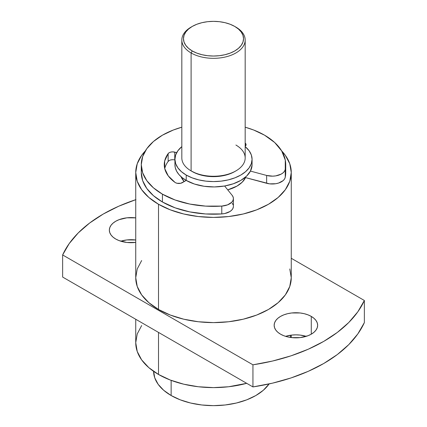 <?xml version="1.0" encoding="UTF-8"?>
<svg xmlns="http://www.w3.org/2000/svg" width="427" height="427" viewBox="0 0 427 427"><rect width="100%" height="100%" fill="white"/><g stroke="black" fill="none" stroke-linecap="round" stroke-linejoin="round"><path stroke-width="0.64" d="M153.592 371.341A59.913 34.587 0 0 0 171.136 395.519A59.913 34.587 0 0 0 269.106 383.937L263.315 390.278L255.864 395.519L246.785 399.821L236.425 403.019L225.189 404.983L213.5 405.65L201.811 404.983L190.575 403.019L180.215 399.821L171.136 395.519L171.136 380.361L171.136 395.519L163.685 390.278L158.15 384.3L154.739 377.81L153.587 371.063M158.513 332.414L158.513 374.463A77.762 44.894 0 0 0 246.683 383.318L228.669 386.75L213.5 387.609L198.331 386.75L183.743 384.193L170.298 380.046L158.513 374.463L158.513 332.414M115.717 239.019A21.75 12.554 180 0 1 109.344 230.142A21.75 12.554 180 0 1 135.738 217.871L126.851 217.823L119.01 219.702L115.717 221.261L113.011 223.166L111.004 225.333L109.766 227.692L109.344 230.142L109.766 232.587L111.004 234.946L113.011 237.113L115.717 239.019L119.01 240.582L126.851 242.456L135.738 242.408A21.75 12.554 180 0 1 115.717 239.019M135.738 239.985A21.75 12.554 0 0 0 120.788 241.196L126.851 239.937L135.738 239.985M280.528 334.17A21.75 12.554 180 0 1 274.155 325.294A21.75 12.554 180 0 1 287.584 313.69A21.75 12.554 180 0 1 311.283 316.412L311.283 334.17L313.989 332.27L315.996 330.098L317.234 327.744L317.656 325.294L317.234 322.844L315.996 320.485L313.989 318.318L311.283 316.412L307.99 314.854L304.227 313.69L300.149 312.975L291.662 312.975L287.584 313.69L283.822 314.854L280.528 316.412L277.822 318.318L275.81 320.485L274.577 322.844L274.155 325.294L274.577 327.744L275.81 330.098L277.822 332.27L280.528 334.17L283.822 335.734L287.584 336.892L291.662 337.608L300.149 337.608L307.99 335.734L311.283 334.17L311.283 316.412A21.75 12.554 180 0 1 317.656 325.294A21.75 12.554 180 0 1 304.227 336.892A21.75 12.554 180 0 1 280.528 334.17M306.212 336.348A21.75 12.554 0 0 0 285.599 336.348L291.662 335.088L295.906 334.848L300.149 335.088L306.212 336.348M141.657 260.534L137.232 268.957L135.738 277.715A77.762 44.894 0 0 0 158.513 309.463L158.513 204.255L170.298 209.838L183.743 213.986L198.331 216.542L213.5 217.407L228.669 216.542L243.257 213.986L256.702 209.838L268.487 204.255L278.158 197.455L285.343 189.689L289.768 181.267L291.262 172.508L289.768 163.754L285.343 155.332L281.687 150.923A77.762 44.894 180 0 1 291.262 172.508A77.762 44.894 180 0 1 243.257 213.986A77.762 44.894 180 0 1 158.513 204.255L158.513 309.463A77.762 44.894 0 0 0 243.257 319.193A77.762 44.894 0 0 0 291.262 277.715L289.768 268.957M233.393 206.679L232.918 208.445L231.733 210.1L229.913 211.546L224.794 213.521L221.778 213.932L205.558 213.954L189.737 211.888L175.118 207.832L162.431 201.992L153.448 195.678L146.776 188.467L142.666 180.648L141.278 172.508A72.222 41.697 0 0 0 162.431 201.992L162.431 194.157A72.222 41.697 180 0 1 141.278 164.673A72.222 41.697 180 0 1 181.822 127.198L173.378 130L162.431 135.188L153.448 141.502L146.776 148.713L142.666 156.538L141.278 164.673L142.666 172.807L146.776 180.626L153.448 187.837L162.431 194.157L162.431 201.992A72.222 41.697 0 0 0 221.778 213.932L221.778 206.092A72.222 41.697 180 0 1 162.431 194.157L175.118 199.991L189.737 204.047L205.558 206.113L221.778 206.092L221.778 213.932A13.13 7.579 0 0 0 233.404 206.401L233.404 198.56A13.13 7.579 180 0 1 221.778 206.092L227.554 204.869L231.733 202.259L232.918 200.605L233.393 198.838L233.142 197.055L232.176 195.358A13.13 7.579 180 0 1 233.404 198.56M285.722 164.673A72.222 41.697 180 0 1 285.247 169.45L285.247 177.29A72.222 41.697 0 0 0 285.722 172.508L285.722 164.673A72.222 41.697 180 0 0 264.569 135.188L253.622 130L245.178 127.198A72.222 41.697 180 0 1 264.569 135.188L274.678 142.511L281.703 150.95L285.284 160.082L285.247 169.45L284.531 171.19L283.128 172.786L281.115 174.147L275.746 175.881L272.682 176.159L266.651 175.449L250.435 171.088A38.574 22.268 0 0 0 252.074 164.673L252.074 159.308A38.574 22.268 180 0 1 228.264 179.884A38.574 22.268 180 0 1 186.225 175.059L186.225 180.418A38.574 22.268 0 0 0 224.613 185.996A38.574 22.268 0 0 0 250.435 171.088L246.609 176.1L240.775 180.418L233.291 183.786L224.613 185.996L232.176 195.358L224.613 185.996L214.381 186.935L204.085 186.268L194.466 184.042L186.225 180.418L182.153 177.648L178.913 174.526L176.597 171.147L175.262 167.592L174.926 164.625M245.178 146.605A38.574 22.268 180 0 1 252.074 159.308L251.332 154.964L249.138 150.79L245.178 146.605M174.926 159.308L175.668 163.653L177.862 167.832L181.427 171.681L186.225 175.059A38.574 22.268 180 0 1 174.926 159.308A38.574 22.268 180 0 1 181.822 146.605L177.862 150.79L175.668 154.964L174.926 159.308L174.926 164.673A38.574 22.268 0 0 0 186.225 180.418L182.356 182.649A4.927 2.845 180 0 1 175.396 182.649A4.927 2.845 180 0 1 175.027 182.414A49.244 28.428 180 0 1 164.256 164.673A49.244 28.428 180 0 1 168.142 153.608A4.927 2.845 180 0 1 174.76 152.135L174.76 159.976A4.927 2.845 0 0 0 168.142 161.443L169.252 160.509M235.901 145.036A31.678 18.292 180 0 1 235.901 170.901A31.678 18.292 180 0 1 191.099 170.901L192.262 171.574A30.039 17.342 0 0 0 234.738 171.574L230.19 173.73L224.997 175.332L219.361 176.319L213.5 176.65L207.639 176.319L202.003 175.332L196.81 173.73L191.099 170.901A31.678 18.292 0 0 0 225.621 174.867A31.678 18.292 0 0 0 245.178 157.969L245.178 40.031A31.678 18.292 180 0 1 225.621 56.93A31.678 18.292 180 0 1 191.099 52.964L191.099 170.901L191.099 52.964A31.678 18.292 0 0 0 235.901 52.964A31.678 18.292 0 0 0 235.901 27.098A31.678 18.292 180 0 1 245.178 40.031M235.901 27.098L234.738 26.431A30.039 17.342 180 0 1 234.738 50.957A30.039 17.342 180 0 1 192.262 50.957L191.099 52.964L192.262 50.957L188.526 48.326L185.75 45.326L184.042 42.076L183.461 38.692L184.042 35.308L185.75 32.057L188.526 29.057L192.262 26.431L196.81 24.275L202.003 22.668L207.639 21.681L213.5 21.35L219.361 21.681L224.997 22.668L230.19 24.275L234.738 26.431L238.474 29.057L241.25 32.057L242.958 35.308L243.539 38.692L242.958 42.076L241.25 45.326L238.474 48.326L234.738 50.957L230.19 53.113L224.997 54.715L219.361 55.702L213.5 56.033L207.639 55.702L202.003 54.715L196.81 53.113L192.262 50.957A30.039 17.342 180 0 1 192.262 26.431A30.039 17.342 180 0 1 234.738 26.431L235.901 27.098L234.738 26.431M192.262 26.431L191.099 27.098A31.678 18.292 0 0 0 191.099 52.964A31.678 18.292 180 0 1 181.822 40.031A31.678 18.292 180 0 1 191.696 26.768M181.822 40.031L181.822 157.969A31.678 18.292 0 0 0 191.099 170.901L191.099 170.901M181.075 176.735A33.237 19.188 0 0 0 184.208 181.582L181.075 176.735M170.907 159.901L172.844 159.709M174.76 159.976L174.76 152.135L176.687 152.658L172.844 151.873L170.907 152.06L169.252 152.669L168.142 153.608L168.142 161.443L168.142 153.608L164.683 160.947L164.721 168.558L168.254 175.887L175.027 182.414A4.927 2.845 0 0 0 175.396 182.649L176.992 183.268L180.76 183.268L186.225 180.418L186.225 175.059L192.07 177.824L198.736 179.884L205.974 181.149L213.5 181.582L221.026 181.149L228.264 179.884L234.93 177.824L240.775 175.059L245.573 171.681L249.138 167.832L251.332 163.653L252.074 159.308M245.178 143.034A4.927 2.845 180 0 1 246.085 144.678A4.927 2.845 180 0 1 245.178 146.322L246.08 144.523L245.178 143.034M168.142 161.443A49.244 28.428 0 0 0 164.731 168.59M285.722 172.246L285.247 177.29L284.531 179.03L283.128 180.626L278.607 183.039L275.746 183.722L269.597 183.85L245.541 177.611L242.226 182.164L237.001 186.081L227.73 189.855A33.237 19.188 0 0 0 245.541 177.611L266.651 183.29L266.651 175.449L266.651 183.29A13.13 7.579 0 0 0 285.247 177.29L285.247 169.45A13.13 7.579 180 0 1 266.651 175.449L250.435 171.088L252.063 165.18M245.541 177.611L245.541 177.066L245.541 177.611M135.738 172.508A77.762 44.894 180 0 0 158.513 204.255L148.842 197.455L141.657 189.689L137.232 181.267L135.738 172.508L137.232 163.754L141.657 155.332L145.313 150.928A77.762 44.894 180 0 0 135.738 172.508L135.738 277.715L137.232 286.474L141.657 294.897L148.842 302.658L158.513 309.463L170.298 315.046L183.743 319.193L198.331 321.75L213.5 322.609L228.669 321.75L243.257 319.193L256.702 315.046L268.487 309.463L278.158 302.658L285.343 294.897L289.768 286.474L291.262 277.715L291.262 172.508M233.142 204.896L232.176 203.199M135.738 199.681A155.93 90.028 180 0 0 62.636 254.946L252.939 364.813L252.939 386.926L62.636 277.059L62.636 254.946L62.636 277.059L252.939 386.926L272.517 383.158L291.054 377.932L308.235 371.335L323.762 363.489L337.351 354.527L348.779 344.605L357.831 333.903L364.364 322.598L364.364 300.485A155.93 90.028 180 0 1 252.939 364.813L252.939 386.926A155.93 90.028 0 0 0 364.364 322.598L364.364 300.485L291.262 258.282L364.364 300.485L357.831 311.79L348.779 322.492L337.351 332.414L323.762 341.376L308.235 349.222L291.054 355.819L272.517 361.045L252.939 364.813L62.636 254.946L69.169 243.646L78.221 232.939L89.649 223.022L103.238 214.055L118.765 206.209L135.946 199.612M135.738 319.263L135.738 342.716A77.762 44.894 0 0 0 158.513 374.463L148.842 367.658L141.657 359.897L137.232 351.474L135.738 342.716L137.232 333.957L141.657 325.534M290.734 337.49L290.189 335.291M291.262 335.142L291.262 337.56M141.278 172.508L141.278 164.673M235.901 170.901L234.738 171.574"/></g></svg>
